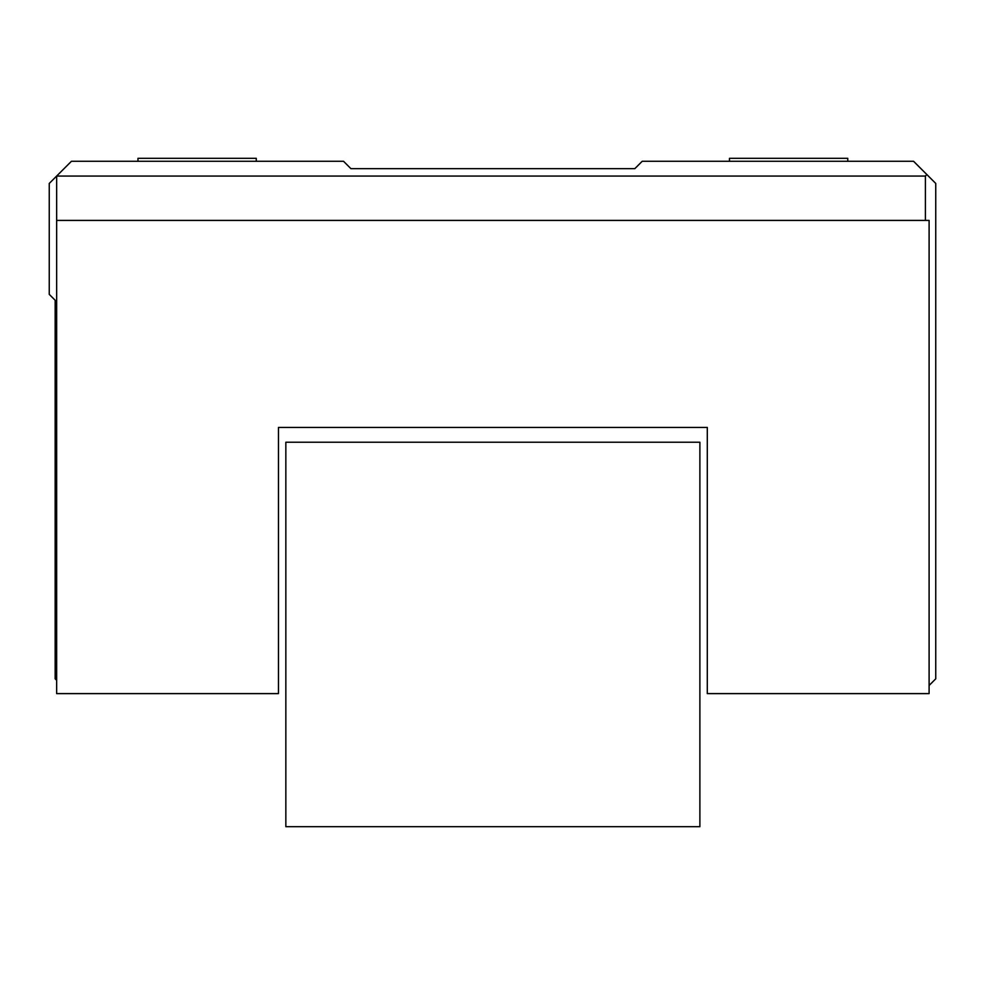 <?xml version="1.0" encoding="UTF-8"?>
<svg xmlns="http://www.w3.org/2000/svg" width="985" height="985" viewBox="0 0 985 985"><rect width="100%" height="100%" fill="white"/><g stroke="black" fill="none" stroke-linecap="round" stroke-linejoin="round"><path stroke-width="1.48" d="M285.847 442.228L285.847 826.698L699.892 826.698L699.892 442.228L285.847 442.228M929.101 685.474L935.75 678.825L935.75 183.444L913.563 161.269L642.22 161.269L634.832 168.657L350.906 168.657L343.519 161.269L71.437 161.269L49.25 183.444L49.25 294.355L55.16 300.265L55.16 678.825L56.65 680.303M56.65 220.418L56.65 693.612L278.459 693.612L278.459 427.441L707.292 427.441L707.292 693.612L929.101 693.612L929.101 220.418L56.65 220.418L56.65 176.056L925.395 176.056L926.873 174.567M925.395 220.418L925.395 176.056M278.459 427.441L707.292 427.441M137.974 161.269L137.974 158.302L256.272 158.302L256.272 161.269M847.765 161.269L847.765 158.302L729.466 158.302L729.466 161.269"/></g></svg>
